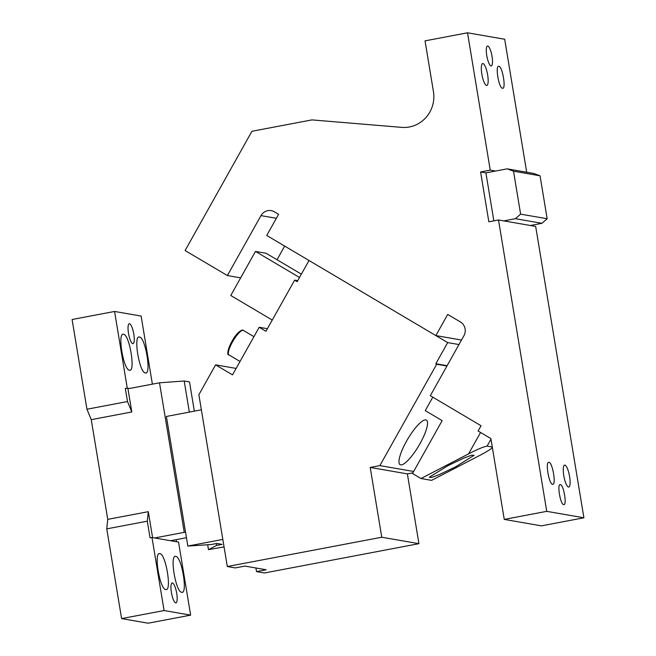 <?xml version="1.0" encoding="UTF-8"?>
<svg xmlns="http://www.w3.org/2000/svg" width="656" height="656" viewBox="0 0 656 656"><rect width="100%" height="100%" fill="white"/><g stroke="black" fill="none" stroke-linecap="round" stroke-linejoin="round"><path stroke-width="0.98" d="M132.791 343.662A10.143 2.534 -100.7 0 1 128.568 333.699A10.143 2.534 -100.7 0 1 129.257 323.72A10.143 2.534 -100.7 0 1 129.494 323.72A10.143 2.534 -100.7 0 1 133.717 333.683A10.143 2.534 -100.7 0 1 133.037 343.662A10.143 2.534 -100.7 0 1 132.791 343.662M121.606 618.592L148.158 623.2L190.634 615.139L164.082 610.539L121.606 618.592L106.756 528.867L107.756 519.363L91.25 419.66L86.945 409.229L127.494 401.538L125.304 388.319L129.888 388.418L125.304 388.319M152.389 384.145L141.122 316.053L114.57 311.452L72.094 319.505L86.945 409.229M114.57 311.452L127.231 387.958M129.453 370.197C123.467 370.238 117.162 332.125 123.508 334.306C129.486 334.265 135.8 372.37 129.453 370.197L129.888 370.189M123.074 334.306L123.508 334.306M145.378 372.952C139.4 373.002 133.086 334.888 139.441 337.069C145.419 337.02 151.733 375.134 145.378 372.952L145.812 372.952M139.006 337.069L139.441 337.069M127.494 401.538L131.799 411.968L91.25 419.66M152.594 537.608L148.305 511.672L107.756 519.363M129.888 388.418L159.506 382.801L184.262 532.344L154.644 537.961L178.539 542.102L190.634 615.139M131.799 411.968L127.961 388.778M148.305 511.672L147.297 521.176L106.756 528.867M164.082 610.539L151.995 537.502L150.06 537.871L147.297 521.176M176.489 541.749L176.144 539.667M175.71 602.872A10.143 2.534 -100.7 0 1 171.478 592.909A10.143 2.534 -100.7 0 1 172.167 582.93A10.143 2.534 -100.7 0 1 172.405 582.93A10.143 2.534 -100.7 0 1 176.628 592.893A10.143 2.534 -100.7 0 1 175.947 602.872A10.143 2.534 -100.7 0 1 175.71 602.872M186.468 537.707L170.576 540.724M184.262 532.344L185.558 532.246M151.995 537.502L154.644 537.961M165.763 589.523C159.785 589.564 153.471 551.458 159.818 553.631C165.804 553.59 172.11 591.704 165.763 589.523L166.198 589.523M159.383 553.639L159.818 553.631M181.687 592.286C175.71 592.327 169.404 554.222 175.751 556.395C181.728 556.354 188.042 594.467 181.687 592.286L182.122 592.286M175.316 556.403L175.751 556.395M159.506 382.801L184.188 381.005L189.502 381.931L194.34 411.148M189.338 412.099L184.188 381.005M216.267 543.562L216.57 545.431L222.146 544.373L216.841 543.455L211.265 544.513L187.846 546.063L166.394 416.453L201.367 409.82M216.57 545.431L208.485 549.638L224.057 546.899M222.819 539.421L187.846 546.063M418.93 543.676L381.759 537.231L227.312 566.53L235.274 567.907L244.926 566.079L266.164 569.761L256.512 571.597L264.475 572.975L418.93 543.676L407.376 473.886L412.895 472.845M227.312 566.53L198.866 394.732L215.611 364.859L236.135 368.418M256.512 571.597L255.914 567.981M207.673 544.767L208.485 549.638M381.759 537.231L370.205 467.441L407.376 473.886M458.979 344.548L447.695 342.596L435.838 363.744L436.683 364.244L379.865 465.612L370.205 467.441M447.695 342.596L309.017 260.498L297.16 281.654L294.626 280.153L265.967 331.272L259.202 327.27L232.519 374.871L215.611 364.859M379.865 465.612L413.665 471.475M436.683 364.244L446.941 366.023M432.796 397.167L425.252 410.623L442.16 420.635L412.517 473.517L420.972 478.519L431.591 480.364L479.192 455.715C487.941 451.172 492.344 448.278 492.41 447.039M425.867 419.914A25.871 6.453 -59.4 0 1 426.449 420.127A25.871 6.453 -59.4 0 1 419.438 444.629A25.871 6.453 -59.4 0 1 400.668 464.866A25.871 6.453 -59.4 0 1 400.086 464.661A25.871 6.453 -59.4 0 1 407.097 440.16A25.871 6.453 -59.4 0 1 425.867 419.914M447.121 365.704L435.838 363.744M294.626 280.153L297.701 280.686M259.202 327.27L267.41 328.697M487.752 45.994A10.143 2.534 -100.7 0 1 491.975 55.957A10.143 2.534 -100.7 0 1 491.295 65.928A10.143 2.534 -100.7 0 1 491.049 65.936A10.143 2.534 -100.7 0 1 486.826 55.965A10.143 2.534 -100.7 0 1 487.506 45.994A10.143 2.534 -100.7 0 1 487.752 45.994M526.702 172.241L504.685 39.245L467.515 32.8L425.039 40.861L433.436 91.569A30.438 29.348 -80.2 0 1 409.426 126.969A30.438 29.348 -80.2 0 1 401.759 127.371L311.928 119.9L251.945 131.274L185.099 250.535L227.378 275.561L240.654 277.865L255.471 251.42L266.09 253.265L301.366 274.142M583.906 517.789L546.735 511.344L498.503 219.973L535.673 226.418L583.906 517.789L541.43 525.85L504.259 519.404L490.885 438.593L478.085 431.017L481.045 425.728L430.311 395.699L463.907 335.757A10.143 9.783 99.8 0 0 460.397 321.94L447.712 314.429L435.855 335.585L461.512 340.038M277.029 259.735L284.679 246.09M227.378 275.561L260.973 215.627A10.143 9.783 99.8 0 1 274.372 211.814L278.595 214.315L266.738 235.471L435.855 335.585M568.498 487.039A11.16 2.788 -100.7 0 1 563.848 476.076A11.16 2.788 -100.7 0 1 564.603 465.104A11.16 2.788 -100.7 0 1 564.865 465.104A11.16 2.788 -100.7 0 1 569.515 476.067A11.16 2.788 -100.7 0 1 568.768 487.039A11.16 2.788 -100.7 0 1 568.498 487.039M552.573 484.276C548.916 484.3 545.062 461.012 548.941 462.341C552.598 462.316 556.452 485.604 552.573 484.276L552.836 484.276M563.668 504.595C560.347 504.62 556.846 483.447 560.372 484.661C563.693 484.636 567.202 505.809 563.668 504.595L563.914 504.595M498.503 219.973L488.843 221.802L480.594 171.954L490.245 170.125L495.559 171.044L507.145 168.846L513.509 171.2L520.618 214.143L547.161 218.743L540.052 175.808L513.509 171.2M493.845 220.851L485.907 172.872L495.559 171.044M503.808 220.892L515.395 218.694L520.618 214.143M515.395 218.694L541.946 223.302L547.161 218.743M530.36 225.492L541.946 223.302M507.145 168.846L533.689 173.446L540.052 175.808M490.983 439.184L487.096 446.121L492.279 447.023M485.907 172.872L480.594 171.954M255.471 251.42L299.497 277.48M240.654 277.865L230.773 295.495L272.256 320.054M487.096 446.121C483.529 446.761 477.355 449.344 468.573 453.878L420.972 478.519M447.958 465.653L429.237 477.273L431.697 477.437L439.323 474.583L455.387 466.941L474.108 455.321L471.648 455.166L464.022 458.019L447.958 465.653M546.735 511.344L504.259 519.404M467.515 32.8L490.245 170.125M482.923 63.55A11.16 2.788 -100.7 0 1 487.572 74.513A11.16 2.788 -100.7 0 1 486.818 85.485A11.16 2.788 -100.7 0 1 486.555 85.485A11.16 2.788 -100.7 0 1 481.906 74.53A11.16 2.788 -100.7 0 1 482.652 63.558A11.16 2.788 -100.7 0 1 482.923 63.55M498.847 66.313C502.504 66.289 506.358 89.585 502.48 88.248C498.822 88.273 494.968 64.985 498.847 66.313L498.585 66.313M253.929 336.676L243.409 330.444A14.202 3.542 120.6 0 0 239.079 332.797A14.202 3.542 120.6 0 0 230.559 345.72A14.202 3.542 120.6 0 0 228.936 354.888L240.039 361.464M228.313 353.24A13.194 3.288 -59.4 0 1 230.428 344.334A13.194 3.288 -59.4 0 1 238.021 333.002M260.973 215.627L276.365 218.292M468.573 453.878L480.561 432.484M228.936 354.888C225.221 355.667 230.92 339.751 238.144 332.789C240.801 330.345 242.556 329.558 243.409 330.444"/></g></svg>

